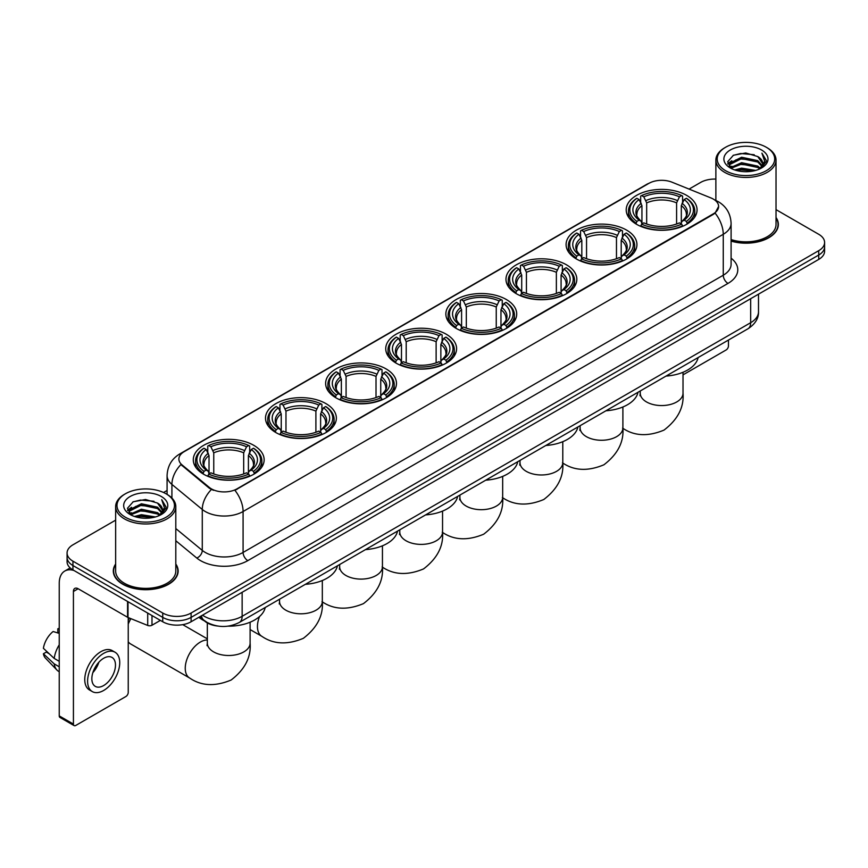 <?xml version="1.0" encoding="UTF-8"?>
<svg xmlns="http://www.w3.org/2000/svg" width="868" height="868" viewBox="0 0 868 868"><rect width="100%" height="100%" fill="white"/><g stroke="black" fill="none" stroke-linecap="round" stroke-linejoin="round"><path stroke-width="1.3" d="M446.217 334.213A35.425 20.452 0 0 0 407.613 329.786A35.425 20.452 0 0 0 385.739 348.676A35.425 20.452 0 0 0 396.123 363.139A35.425 20.452 0 0 0 434.727 367.565A35.425 20.452 0 0 0 456.59 348.676A35.425 20.452 0 0 0 446.217 334.213M626.566 230.096A35.425 20.452 0 0 0 587.962 225.658A35.425 20.452 0 0 0 566.088 244.548A35.425 20.452 0 0 0 576.471 259.011A35.425 20.452 0 0 0 615.076 263.449A35.425 20.452 0 0 0 636.938 244.548A35.425 20.452 0 0 0 626.566 230.096M566.446 264.794A35.425 20.452 0 0 0 527.842 260.367A35.425 20.452 0 0 0 505.979 279.257A35.425 20.452 0 0 0 516.351 293.72A35.425 20.452 0 0 0 554.956 298.158A35.425 20.452 0 0 0 576.819 279.257A35.425 20.452 0 0 0 566.446 264.794M506.326 299.503A35.425 20.452 0 0 0 467.722 295.077A35.425 20.452 0 0 0 445.859 313.966A35.425 20.452 0 0 0 456.232 328.429A35.425 20.452 0 0 0 494.836 332.867A35.425 20.452 0 0 0 516.71 313.966A35.425 20.452 0 0 0 506.326 299.503M386.097 368.922A35.425 20.452 0 0 0 347.493 364.484A35.425 20.452 0 0 0 325.63 383.385A35.425 20.452 0 0 0 336.003 397.848A35.425 20.452 0 0 0 374.607 402.275A35.425 20.452 0 0 0 396.47 383.385A35.425 20.452 0 0 0 386.097 368.922M325.977 403.631A35.425 20.452 0 0 0 287.373 399.193A35.425 20.452 0 0 0 265.51 418.094A35.425 20.452 0 0 0 275.883 432.557A35.425 20.452 0 0 0 314.487 436.984A35.425 20.452 0 0 0 336.361 418.094A35.425 20.452 0 0 0 325.977 403.631M253.771 445.327A35.425 20.452 0 0 0 215.166 440.89A35.425 20.452 0 0 0 193.293 459.78A35.425 20.452 0 0 0 203.665 474.243A35.425 20.452 0 0 0 242.27 478.68A35.425 20.452 0 0 0 264.143 459.78A35.425 20.452 0 0 0 253.771 445.327M686.675 195.387A35.425 20.452 0 0 0 648.07 190.949A35.425 20.452 0 0 0 626.208 209.839A35.425 20.452 0 0 0 636.58 224.302A35.425 20.452 0 0 0 675.185 228.74A35.425 20.452 0 0 0 697.058 209.839A35.425 20.452 0 0 0 686.675 195.387M713.333 199.097A18.044 10.416 0 0 0 710.925 197.926L672.006 182.193A18.044 10.416 0 0 0 648.895 183.365L184.168 451.664A18.044 10.416 0 0 0 178.884 459.031A18.044 10.416 0 0 0 182.15 465.009L209.394 487.48A18.044 10.416 0 0 0 236.942 488.868L713.333 213.832A18.044 10.416 0 0 0 718.617 206.465A18.044 10.416 0 0 0 713.333 199.097M217.608 626.034A20.051 11.577 180 0 1 204.924 621.293L199.564 616.866M115.65 564.026A32.42 18.716 0 0 0 113.307 571.003A32.42 18.716 0 0 0 122.811 584.24A32.42 18.716 0 0 0 158.128 588.298A32.42 18.716 0 0 0 178.146 571.003A32.42 18.716 0 0 0 175.803 564.026M718.617 206.465L715.08 213.094L713.333 214.363L234.913 490.322A23.393 13.508 60 0 1 243.083 511.523A26.734 15.44 180 0 1 205.282 511.523A26.734 15.44 180 0 1 202.277 509.462L171.918 484.42A26.734 15.44 180 0 1 167.079 475.566L167.079 494.38M115.65 520.149L72.945 544.811A20.051 11.577 0 0 0 67.075 552.992L67.075 561.726A20.051 11.577 0 0 0 72.945 569.907L162.739 621.759L162.739 617.387A20.051 11.577 0 0 0 191.101 617.387L818.73 255.029A20.051 11.577 0 0 0 824.6 246.848A20.051 11.577 0 0 1 818.73 255.029L191.101 617.387A20.051 11.577 0 0 1 162.739 617.387L72.945 565.545L162.739 617.387L162.739 613.025A20.051 11.577 0 0 0 191.101 613.025L818.73 250.668A20.051 11.577 0 0 0 824.6 242.476A20.051 11.577 0 0 0 818.73 234.295L776.025 209.633M67.075 557.365A20.051 11.577 0 0 0 72.945 565.545A20.051 11.577 0 0 1 67.075 557.365M213.452 490.322L209.394 488.272L180.935 464.575A23.393 15.646 129.5 0 0 171.918 484.42L171.918 498.069M731.095 241.109A32.42 18.716 0 0 0 778.357 224.476A32.42 18.716 0 0 0 776.025 217.488M715.872 179.079A20.051 11.577 0 0 0 700.574 182.454L689.073 189.094M167.079 490.463L163.553 492.503M67.075 552.992A20.051 11.577 0 0 0 72.945 561.184L162.739 613.025M162.739 621.759A20.051 11.577 0 0 0 191.101 621.759L818.73 259.402A20.051 11.577 0 0 0 824.6 251.21L824.6 242.476M683.018 374.857L726.093 349.988A3.342 1.931 120 0 0 728.458 345.898L728.458 340.05M725.626 170.714A28.742 16.59 0 0 0 766.27 170.714A28.742 16.59 0 0 0 766.27 147.245L767.214 147.799A30.076 17.36 0 0 1 776.025 160.07A30.076 17.36 0 0 1 757.46 176.117A30.076 17.36 0 0 1 724.682 172.352A30.076 17.36 0 0 1 715.872 160.07A30.076 17.36 0 0 1 724.682 147.799L725.626 147.245A28.742 16.59 0 0 0 725.626 170.714M731.095 239.568A30.076 17.36 0 0 0 776.025 224.476L776.025 160.07M731.095 240.892A32.083 18.521 0 0 0 778.032 224.476A32.083 18.521 0 0 0 776.025 218.02M734.686 169.933L741.619 168.153L755.681 170.41M736.672 170.54L741.619 169.52L753.63 170.92M730.357 167.698L741.619 162.696L757.764 166.103L760.357 168.262M731.051 168.273L741.619 164.063L757.764 167.47L759.641 168.902M729.435 166.775L729.804 163.151L741.619 157.238L757.764 160.645L762.18 165.658M729.283 166.113L729.804 164.519L741.619 158.605L757.764 162.012L761.865 166.309M759.467 169.043A16.709 9.646 0 0 0 762.657 163.379A16.709 9.646 0 0 0 757.764 156.555L762.646 163.705M761.54 149.98A22.058 12.738 0 0 0 730.4 149.947A22.058 12.738 0 0 0 730.248 167.936A22.058 12.738 0 0 0 730.346 167.991A22.058 12.738 0 0 0 761.637 167.936A22.058 12.738 0 0 0 761.54 149.98M757.764 156.555L745.753 152.974L733.417 155.242L727.699 161.708L731.496 168.598M760.835 168.381L766.162 161.622L766.27 160.406L761.93 153.159L764.665 161.274L759.641 168.967M767.214 147.799L766.27 147.245A28.742 16.59 0 0 0 725.626 147.245M761.93 153.159L766.27 160.678M733.135 155.383L740.686 153.517L754.216 154.732M727.916 164.161L730.379 162.229M735.804 159.918L740.686 158.974L753.739 160.048M735.804 165.376L740.686 164.432L753.739 165.506M736.813 170.573L740.686 169.889L753.608 170.92M727.775 163.629L731.822 160.754M729.923 167.296L731.822 166.211M635.951 223.933L636.895 221.394A31.812 18.369 0 0 1 636.895 198.295L639.087 199.553A28.742 16.59 0 0 0 639.087 220.136L641.246 221.362L641.94 223.944M641.94 222.892L641.94 205.607L639.087 199.553M640.671 202.298L640.671 196.103L641.626 195.56A31.812 18.369 0 0 1 681.64 195.56L679.449 196.83A28.742 16.59 0 0 0 643.806 196.83L646.671 202.884L646.671 224.009M676.595 224.009L676.595 202.884L679.449 196.83M666.049 376.083A36.76 21.223 0 0 0 698.122 357.562M640.671 225.767A33.147 19.139 0 0 0 682.595 225.767L681.64 224.128A31.812 18.369 0 0 1 641.626 224.128L640.671 226.331M682.595 226.331L682.595 225.767M636.895 198.295L635.951 198.837A33.147 19.139 0 0 0 628.475 210.935A33.147 19.139 0 0 0 635.951 223.033M681.64 195.56L682.595 196.103L682.595 202.298M641.626 224.128L643.806 222.859A28.742 16.59 0 0 0 679.449 222.859L681.64 224.128M639.087 220.136L636.895 221.394M643.806 196.83L641.626 195.56M641.246 203.275A25.704 14.843 0 0 0 641.246 221.362L641.365 221.438C637.709 217.911 636.222 215.514 636.906 214.244A24.727 14.279 0 0 1 641.94 205.607M687.315 223.033A33.147 19.139 0 0 0 694.78 210.935A33.147 19.139 0 0 0 687.315 198.837L686.371 198.295A31.812 18.369 0 0 1 686.371 221.394L687.315 223.933M686.371 221.394L684.179 220.136A28.742 16.59 0 0 0 684.179 199.553L686.371 198.295M684.179 199.553L681.315 205.607L681.315 222.892L682.02 221.362L684.179 220.136M681.315 205.607A24.727 14.279 0 0 1 686.36 214.244C687.033 215.524 685.546 217.922 681.901 221.438L682.02 221.362A25.704 14.843 0 0 0 682.02 203.275M681.315 223.944L681.315 222.892M575.831 258.631L576.775 256.103A31.812 18.369 0 0 1 576.775 233.004L578.967 234.262A28.742 16.59 0 0 0 578.967 254.845L581.126 256.071L581.82 258.653M581.82 257.601L581.82 240.317L578.967 234.262M580.551 236.997L580.551 230.812L581.506 230.27A31.812 18.369 0 0 1 621.521 230.27L619.34 231.539A28.742 16.59 0 0 0 583.697 231.539L586.551 237.593L586.551 258.718M616.475 258.718L616.475 237.593L619.34 231.539M605.929 410.781A36.76 21.223 0 0 0 638.013 392.271M580.551 260.476A33.147 19.139 0 0 0 622.475 260.476L621.521 258.838A31.812 18.369 0 0 1 581.506 258.838L580.551 261.04M622.475 261.04L622.475 260.476M576.775 233.004L575.831 233.546A33.147 19.139 0 0 0 568.366 245.644A33.147 19.139 0 0 0 575.831 257.742M621.521 230.27L622.475 230.812L622.475 236.997M581.506 258.838L583.697 257.568A28.742 16.59 0 0 0 619.34 257.568L621.521 258.838M578.967 254.845L576.775 256.103M583.697 231.539L581.506 230.27M581.126 237.984A25.704 14.843 0 0 0 581.126 256.071L581.245 256.147C577.6 252.621 576.113 250.223 576.786 248.953A24.727 14.279 0 0 1 581.82 240.317M627.195 257.742A33.147 19.139 0 0 0 634.671 245.644A33.147 19.139 0 0 0 627.195 233.546L626.251 233.004A31.812 18.369 0 0 1 626.251 256.103L627.195 258.631M626.251 256.103L624.059 254.845A28.742 16.59 0 0 0 624.059 234.262L626.251 233.004M624.059 234.262L621.206 240.317L621.206 257.601L621.9 256.071L624.059 254.845M621.206 240.317A24.727 14.279 0 0 1 626.24 248.953C626.913 250.223 625.427 252.621 621.781 256.147L621.9 256.071A25.704 14.843 0 0 0 621.9 237.984M621.206 258.653L621.206 257.601M515.711 293.341L516.666 290.813A31.812 18.369 0 0 1 516.666 267.713L518.847 268.971A28.742 16.59 0 0 0 518.847 289.554L521.006 290.78L521.711 293.351M521.711 292.299L521.711 275.026L518.847 268.971M520.442 271.706L520.442 265.521L521.386 264.979A31.812 18.369 0 0 1 561.412 264.979L559.22 266.237A28.742 16.59 0 0 0 523.578 266.237L526.431 272.302L526.431 293.427M556.366 293.427L556.366 272.302L559.22 266.237M545.82 445.49A36.76 21.223 0 0 0 577.893 426.98M520.442 295.185A33.147 19.139 0 0 0 562.355 295.185L561.412 293.536A31.812 18.369 0 0 1 521.386 293.536L520.442 295.749M562.355 295.749L562.355 295.185M516.666 267.713L515.711 268.255A33.147 19.139 0 0 0 508.247 280.353A33.147 19.139 0 0 0 515.711 292.451M561.412 264.979L562.355 265.521L562.355 271.706M521.386 293.536L523.578 292.277A28.742 16.59 0 0 0 559.22 292.277L561.412 293.536M518.847 289.554L516.666 290.813M523.578 266.237L521.386 264.979M521.006 272.693A25.704 14.843 0 0 0 521.006 290.78L521.136 290.856C517.48 287.33 515.993 284.932 516.666 283.662A24.727 14.279 0 0 1 521.711 275.026M567.086 292.451A33.147 19.139 0 0 0 574.551 280.353A33.147 19.139 0 0 0 567.086 268.255L566.131 267.713A31.812 18.369 0 0 1 566.131 290.813L567.086 293.341M566.131 290.813L563.95 289.554A28.742 16.59 0 0 0 563.95 268.971L566.131 267.713M563.95 268.971L561.086 275.026L561.086 292.299L561.791 290.78L563.95 289.554M561.086 275.026A24.727 14.279 0 0 1 566.131 283.662C566.804 284.932 565.318 287.33 561.661 290.856L561.791 290.78A25.704 14.843 0 0 0 561.791 272.693M561.086 293.351L561.086 292.299M455.591 328.05L456.546 325.522A31.812 18.369 0 0 1 456.546 302.411L458.738 303.681A28.742 16.59 0 0 0 458.738 324.252L460.897 325.489L461.592 328.061M461.592 327.008L461.592 309.735L458.738 303.681M460.322 306.415L460.322 300.23L461.277 299.688A31.812 18.369 0 0 1 501.292 299.688L499.1 300.946A28.742 16.59 0 0 0 463.458 300.946L466.322 307.001L466.322 328.137M496.246 328.137L496.246 307.001L499.1 300.946M485.7 480.199A36.76 21.223 0 0 0 517.773 461.678M460.322 329.883A33.147 19.139 0 0 0 502.246 329.883L501.292 328.245A31.812 18.369 0 0 1 461.277 328.245L460.322 330.458M502.246 330.458L502.246 329.883M456.546 302.411L455.591 302.954A33.147 19.139 0 0 0 448.127 315.062A33.147 19.139 0 0 0 455.591 327.16M501.292 299.688L502.246 300.23L502.246 306.415M461.277 328.245L463.458 326.986A28.742 16.59 0 0 0 499.1 326.986L501.292 328.245M458.738 324.252L456.546 325.522M463.458 300.946L461.277 299.688M460.897 307.402A25.704 14.843 0 0 0 460.897 325.489L461.016 325.565C457.36 322.028 455.874 319.63 456.557 318.372A24.727 14.279 0 0 1 461.592 309.735M506.966 327.16A33.147 19.139 0 0 0 514.431 315.062A33.147 19.139 0 0 0 506.966 302.954L506.022 302.411A31.812 18.369 0 0 1 506.022 325.522L506.966 328.05M506.022 325.522L503.831 324.252A28.742 16.59 0 0 0 503.831 303.681L506.022 302.411M503.831 303.681L500.966 309.735L500.966 327.008L501.671 325.489L503.831 324.252M500.966 309.735A24.727 14.279 0 0 1 506.011 318.372C506.684 319.641 505.198 322.039 501.552 325.565L501.671 325.489A25.704 14.843 0 0 0 501.671 307.402M500.966 328.061L500.966 327.008M395.482 362.759L396.426 360.231A31.812 18.369 0 0 1 396.426 337.12L398.618 338.39A28.742 16.59 0 0 0 398.618 358.961L400.777 360.187L401.472 362.77M401.472 361.717L401.472 344.444L398.618 338.39M400.202 341.124L400.202 334.939L401.157 334.397A31.812 18.369 0 0 1 441.172 334.397L438.991 335.656A28.742 16.59 0 0 0 403.349 335.656L406.202 341.71L406.202 362.846M436.127 362.846L436.127 341.71L438.991 335.656M425.58 514.908A36.76 21.223 0 0 0 457.664 496.387M400.202 364.593A33.147 19.139 0 0 0 442.127 364.593L441.172 362.954A31.812 18.369 0 0 1 401.157 362.954L400.202 365.168M442.127 365.168L442.127 364.593M396.426 337.12L395.482 337.663A33.147 19.139 0 0 0 388.018 349.771A33.147 19.139 0 0 0 395.482 361.869M441.172 334.397L442.127 334.939L442.127 341.124M401.157 362.954L403.349 361.696A28.742 16.59 0 0 0 438.991 361.696L441.172 362.954M398.618 358.961L396.426 360.231M403.349 335.656L401.157 334.397M400.777 342.111A25.704 14.843 0 0 0 400.777 360.187L400.897 360.274C397.251 356.737 395.765 354.339 396.437 353.081A24.727 14.279 0 0 1 401.472 344.444M446.846 361.869A33.147 19.139 0 0 0 454.322 349.771A33.147 19.139 0 0 0 446.846 337.663L445.902 337.12A31.812 18.369 0 0 1 445.902 360.231L446.846 362.759M445.902 360.231L443.711 358.961A28.742 16.59 0 0 0 443.711 338.39L445.902 337.12M443.711 338.39L440.857 344.444L440.857 361.717L441.552 360.187L443.711 358.961M440.857 344.444A24.727 14.279 0 0 1 445.892 353.081C446.564 354.35 445.078 356.748 441.432 360.274L441.552 360.187A25.704 14.843 0 0 0 441.552 342.111M440.857 362.77L440.857 361.717M335.363 397.468L336.317 394.94A31.812 18.369 0 0 1 336.317 371.829L338.498 373.099A28.742 16.59 0 0 0 338.498 393.671L340.657 394.897L341.363 397.479M341.363 396.426L341.363 379.153L338.498 373.099M340.093 375.833L340.093 369.649L341.037 369.106A31.812 18.369 0 0 1 381.063 369.106L378.871 370.365A28.742 16.59 0 0 0 343.229 370.365L346.082 376.419L346.082 397.555M376.018 397.555L376.018 376.419L378.871 370.365M365.471 549.618A36.76 21.223 0 0 0 397.544 531.097M340.093 399.302A33.147 19.139 0 0 0 382.007 399.302L381.063 397.663A31.812 18.369 0 0 1 341.037 397.663L340.093 399.866M382.007 399.866L382.007 399.302M336.317 371.829L335.363 372.372A33.147 19.139 0 0 0 327.898 384.47A33.147 19.139 0 0 0 335.363 396.578M381.063 369.106L382.007 369.649L382.007 375.833M341.037 397.663L343.229 396.405A28.742 16.59 0 0 0 378.871 396.405L381.063 397.663M338.498 393.671L336.317 394.94M343.229 370.365L341.037 369.106M340.657 376.82A25.704 14.843 0 0 0 340.657 394.897L340.788 394.983C337.131 391.446 335.645 389.048 336.317 387.79A24.727 14.279 0 0 1 341.363 379.153M386.737 396.578A33.147 19.139 0 0 0 394.202 384.47A33.147 19.139 0 0 0 386.737 372.372L385.783 371.829A31.812 18.369 0 0 1 385.783 394.94L386.737 397.468M385.783 394.94L383.602 393.671A28.742 16.59 0 0 0 383.602 373.099L385.783 371.829M383.602 373.099L380.737 379.153L380.737 396.426L381.432 394.897L383.602 393.671M380.737 379.153A24.727 14.279 0 0 1 385.783 387.79C386.455 389.059 384.969 391.457 381.312 394.983L381.432 394.897A25.704 14.843 0 0 0 381.432 376.82M380.737 397.479L380.737 396.426M275.243 432.177L276.198 429.638A31.812 18.369 0 0 1 276.198 406.539L278.389 407.797A28.742 16.59 0 0 0 278.389 428.38L280.548 429.606L281.243 432.188M281.243 431.136L281.243 413.852L278.389 407.797M279.973 410.542L279.973 404.358L280.928 403.815A31.812 18.369 0 0 1 320.943 403.815L318.751 405.074A28.742 16.59 0 0 0 283.109 405.074L285.973 411.128L285.973 432.253M315.898 432.253L315.898 411.128L318.751 405.074M305.352 584.327A36.76 21.223 0 0 0 337.424 565.806M279.973 434.011A33.147 19.139 0 0 0 321.898 434.011L320.943 432.373A31.812 18.369 0 0 1 280.928 432.373L279.973 434.575M321.898 434.575L321.898 434.011M276.198 406.539L275.243 407.081A33.147 19.139 0 0 0 267.778 419.179A33.147 19.139 0 0 0 275.243 431.287M320.943 403.815L321.898 404.358L321.898 410.542M280.928 432.373L283.109 431.114A28.742 16.59 0 0 0 318.751 431.114L320.943 432.373M278.389 428.38L276.198 429.638M283.109 405.074L280.928 403.815M280.548 411.53A25.704 14.843 0 0 0 280.548 429.606L280.668 429.693C277.011 426.155 275.525 423.758 276.208 422.499A24.727 14.279 0 0 1 281.243 413.852M326.618 431.287A33.147 19.139 0 0 0 334.082 419.179A33.147 19.139 0 0 0 326.618 407.081L325.674 406.539A31.812 18.369 0 0 1 325.674 429.638L326.618 432.177M325.674 429.638L323.482 428.38A28.742 16.59 0 0 0 323.482 407.797L325.674 406.539M323.482 407.797L320.618 413.852L320.618 431.136L321.323 429.606L323.482 428.38M320.618 413.852A24.727 14.279 0 0 1 325.663 422.499C326.335 423.768 324.849 426.166 321.203 429.693L321.323 429.606A25.704 14.843 0 0 0 321.323 411.53M320.618 432.188L320.618 431.136M128.236 620.284A14.702 8.485 -60 0 1 129.43 618.059M130.927 618.667A21.385 12.347 120 0 0 128.236 624.103M128.236 641.778A21.385 12.347 120 0 0 130.591 643.937L189.669 678.038A21.385 12.347 -60 0 1 186.392 660.906A21.385 12.347 -60 0 1 200.356 642.06A21.385 12.347 -60 0 1 207.333 639.998M203.036 473.874L203.98 471.335A31.812 18.369 0 0 1 203.98 448.235L206.172 449.494A28.742 16.59 0 0 0 206.172 470.076L208.331 471.302L209.025 473.885M209.025 472.832L209.025 455.548L206.172 449.494M207.756 452.228L207.756 446.043L208.711 445.501A31.812 18.369 0 0 1 248.725 445.501L246.545 446.77A28.742 16.59 0 0 0 210.891 446.77L213.756 452.825L213.756 473.95M243.68 473.95L243.68 452.825L246.545 446.77M198.815 617.3A36.76 21.223 0 0 0 202.721 619.958A36.76 21.223 0 0 0 204.403 620.87M227.915 626.164A36.76 21.223 0 0 0 265.217 607.502M207.756 475.707A33.147 19.139 0 0 0 249.68 475.707L248.725 474.069A31.812 18.369 0 0 1 208.711 474.069L207.756 476.272M249.68 476.272L249.68 475.707M203.98 448.235L203.036 448.778A33.147 19.139 0 0 0 195.571 460.875A33.147 19.139 0 0 0 203.036 472.973M248.725 445.501L249.68 446.043L249.68 452.228M208.711 474.069L210.891 472.8A28.742 16.59 0 0 0 246.545 472.8L248.725 474.069M206.172 470.076L203.98 471.335M210.891 446.77L208.711 445.501M208.331 453.215A25.704 14.843 0 0 0 208.331 471.302L208.45 471.378C204.805 467.852 203.307 465.454 203.991 464.185A24.727 14.279 0 0 1 209.025 455.548M254.4 472.973A33.147 19.139 0 0 0 261.865 460.875A33.147 19.139 0 0 0 254.4 448.778L253.456 448.235A31.812 18.369 0 0 1 253.456 471.335L254.4 473.874M253.456 471.335L251.264 470.076A28.742 16.59 0 0 0 251.264 449.494L253.456 448.235M251.264 449.494L248.411 455.548L248.411 472.832L249.105 471.302L251.264 470.076M248.411 455.548A24.727 14.279 0 0 1 253.445 464.185C254.118 465.454 252.631 467.852 248.986 471.378L249.105 471.302A25.704 14.843 0 0 0 249.105 453.215M248.411 473.885L248.411 472.832M151.987 615.542L151.987 625.231L160.374 620.392M73.943 570.493A26.734 15.44 -120 0 0 64.775 571.046A26.734 15.44 -120 0 0 59.241 583.285L59.241 715.894L73.422 724.075L73.422 591.466A6.684 3.863 60 0 1 74.8 588.406A6.684 3.863 60 0 1 78.142 588.743L127.563 617.267L127.563 601.448M73.422 724.075A3.342 1.931 120 0 0 74.105 725.605L59.935 717.424A3.342 1.931 -60 0 1 59.241 715.894M74.105 725.605A3.342 1.931 120 0 0 75.776 725.442L125.882 696.516A3.342 1.931 120 0 0 128.236 692.425L128.236 617.582M151.987 625.231A3.342 1.931 180 0 1 147.712 625.448L128.008 617.484A3.342 1.931 180 0 1 127.563 617.267M103.661 685.546A16.709 9.646 120 0 0 114.576 670.823A16.709 9.646 120 0 0 112.015 657.434A16.709 9.646 120 0 0 103.661 658.269A16.709 9.646 120 0 0 92.746 672.993A16.709 9.646 120 0 0 95.306 686.382A16.709 9.646 120 0 0 103.661 685.546M92.865 672.602A16.709 9.646 120 0 0 98.865 662.208M59.241 629.213L57.82 628.79L57.82 632.143L59.241 632.967M115.032 652.226L112.189 650.588A22.72 13.118 120 0 0 100.829 651.716A22.72 13.118 120 0 0 85.986 671.745A22.72 13.118 120 0 0 89.469 689.951L92.301 691.59A22.72 13.118 120 0 0 103.661 690.461A22.72 13.118 120 0 0 118.515 670.443A22.72 13.118 120 0 0 115.032 652.226A22.72 13.118 120 0 0 103.661 653.354A22.72 13.118 120 0 0 88.818 673.384A22.72 13.118 120 0 0 92.301 691.59M59.241 644.837A22.058 12.738 120 0 0 54.217 658.432L43.4 648.309A17.382 10.036 120 0 1 53.1 631.513L59.241 633.38M59.241 661.329L54.217 658.432M49.248 653.788L46.308 652.085L43.4 653.767L54.217 663.89L59.241 666.787M54.217 663.89A22.058 12.738 120 0 0 56.941 670.053A22.058 12.738 120 0 0 58.612 671.365L59.241 671.724M59.241 628.389A17.382 10.036 120 0 0 57.82 628.79M43.4 653.767A17.382 10.036 120 0 0 45.451 658.096L56.941 670.053M125.404 517.252A28.742 16.59 0 0 0 166.048 517.252A28.742 16.59 0 0 0 166.048 493.784L166.992 494.326A30.076 17.36 0 0 1 175.803 506.608A30.076 17.36 0 0 1 157.238 522.655A30.076 17.36 0 0 1 124.46 518.89A30.076 17.36 0 0 1 115.65 506.608A30.076 17.36 0 0 1 124.46 494.326L125.404 493.784A28.742 16.59 0 0 0 125.404 517.252M115.65 506.608L115.65 571.003A30.076 17.36 0 0 0 124.46 583.285A30.076 17.36 0 0 0 157.238 587.05A30.076 17.36 0 0 0 175.803 571.003L175.803 506.608M115.65 564.558A32.083 18.521 0 0 0 113.643 571.003A32.083 18.521 0 0 0 123.039 584.099A32.083 18.521 0 0 0 158.009 588.113A32.083 18.521 0 0 0 177.81 571.003A32.083 18.521 0 0 0 175.803 564.558M134.464 516.471L141.408 514.691L155.459 516.937M136.45 517.068L141.408 516.048L153.408 517.447M130.135 514.236L141.408 509.234L157.542 512.641L160.135 514.789M130.829 514.8L141.408 510.59L157.542 513.997L159.419 515.44M129.213 513.303L129.592 509.69L141.408 503.776L157.542 507.183L161.958 512.196M129.072 512.641L129.592 511.046L141.408 505.133L157.542 508.539L161.643 512.847M159.245 515.581A16.709 9.646 0 0 0 162.435 509.907A16.709 9.646 0 0 0 157.542 503.082L162.424 510.243M161.329 496.507A22.058 12.738 0 0 0 130.178 496.485A22.058 12.738 0 0 0 130.037 514.464A22.058 12.738 0 0 0 130.135 514.518A22.058 12.738 0 0 0 161.415 514.464A22.058 12.738 0 0 0 161.329 496.507M157.542 503.082L145.531 499.501L133.205 501.769L127.477 508.236L131.274 515.125M160.623 514.908L165.951 508.149L166.048 506.934L161.719 499.686L164.453 507.813L159.43 515.494M166.992 494.326L166.048 493.784A28.742 16.59 0 0 0 125.404 493.784M161.719 499.686L166.048 507.216M132.912 501.91L140.464 500.055L154.005 501.27M127.694 510.699L130.167 508.756M135.592 506.456L140.464 505.512L153.517 506.576M135.592 511.914L140.464 510.97L153.517 512.033M136.591 517.111L140.464 516.427L153.386 517.458M127.553 510.156L131.6 507.281M129.712 513.834L131.6 512.738M182.15 465.009L182.15 465.801M209.394 487.48L209.394 488.272M236.942 488.868L236.942 489.411M731.095 258.187A33.418 19.291 180 0 1 727.981 283.413L247.814 560.63A6.684 3.863 60 0 1 243.083 552.449L723.261 275.221A26.734 15.44 0 0 0 731.095 264.306L731.095 223.38A26.734 15.44 180 0 1 723.261 234.295A23.393 13.508 -120 0 0 715.08 213.094M247.814 560.63A33.418 19.291 180 0 1 200.551 560.63A33.418 19.291 180 0 1 196.808 558.059L175.803 540.742M211.391 489.509A23.393 15.646 129.5 0 0 202.277 509.462L202.277 550.388A26.734 15.44 0 0 0 205.282 552.449A26.734 15.44 0 0 0 243.083 552.449L243.083 511.523L723.261 234.295L723.261 275.221A6.684 3.863 60 0 0 727.981 283.413M731.095 223.38C730.639 213.767 726.408 206.562 718.411 201.756L715.037 200.107A23.393 10.958 112 0 0 714.722 199.998M182.182 453.031A23.393 13.508 -120 0 0 179.763 453.942C171.756 458.749 167.535 465.953 167.079 475.566M179.763 453.942L646.931 184.222A23.393 13.508 60 0 1 648.7 183.474M191.101 613.025L191.101 621.759M818.73 250.668L818.73 259.402M72.945 561.184L72.945 569.907M175.803 528.558L202.277 550.388A6.684 4.47 -50.5 0 1 196.808 558.059M202.537 615.152A26.734 15.44 0 0 0 204.327 616.302A26.734 15.44 0 0 0 242.139 616.302L750.668 322.701A26.734 15.44 0 0 0 758.502 311.786C758.697 318.426 755.16 324.1 747.901 328.82L239.373 622.421A13.367 7.714 60 0 0 242.139 616.302L242.139 592.291M750.668 298.69L750.668 322.701A13.367 7.714 60 0 1 747.901 328.82M201.452 615.781A13.367 8.94 129.5 0 0 203.785 620.121L199.727 616.779M683.018 372.274L683.018 393.204A21.385 12.347 180 0 1 676.758 401.938A21.385 12.347 180 0 1 646.508 401.938A21.385 12.347 180 0 1 640.248 393.204L639.966 395.732M676.595 202.884A24.727 14.279 0 0 0 646.671 202.884M677.29 200.551A25.704 14.843 0 0 0 645.966 200.551M622.899 406.973L622.899 427.913A21.385 12.347 180 0 1 616.638 436.647A21.385 12.347 180 0 1 586.388 436.647A21.385 12.347 180 0 1 580.128 427.913L579.846 430.441M616.475 237.593A24.727 14.279 0 0 0 586.551 237.593M617.181 235.261A25.704 14.843 0 0 0 585.857 235.261M562.789 441.682L562.789 462.622A21.385 12.347 180 0 1 556.518 471.357A21.385 12.347 180 0 1 526.279 471.357A21.385 12.347 180 0 1 520.008 462.622L519.726 465.15M556.366 272.302A24.727 14.279 0 0 0 526.431 272.302M557.061 269.97A25.704 14.843 0 0 0 525.737 269.97M502.67 476.391L502.67 497.331A21.385 12.347 180 0 1 496.409 506.066A21.385 12.347 180 0 1 466.159 506.066A21.385 12.347 180 0 1 459.899 497.331L459.617 499.859M496.246 307.001A24.727 14.279 0 0 0 466.322 307.001M496.941 304.668A25.704 14.843 0 0 0 465.617 304.668M442.55 511.1L442.55 532.041A21.385 12.347 180 0 1 436.289 540.775A21.385 12.347 180 0 1 406.04 540.775A21.385 12.347 180 0 1 399.779 532.041L399.497 534.558M436.127 341.71A24.727 14.279 0 0 0 406.202 341.71M436.832 339.377A25.704 14.843 0 0 0 405.508 339.377M382.441 545.809L382.441 566.75A21.385 12.347 180 0 1 376.169 575.484A21.385 12.347 180 0 1 345.931 575.484A21.385 12.347 180 0 1 339.659 566.75L339.377 569.267M376.018 376.419A24.727 14.279 0 0 0 346.082 376.419M376.712 374.086A25.704 14.843 0 0 0 345.388 374.086M322.321 580.518L322.321 601.459A21.385 12.347 180 0 1 316.06 610.182A21.385 12.347 180 0 1 285.811 610.182A21.385 12.347 180 0 1 279.55 601.459L279.268 603.976M322.321 601.459C323.428 615.52 317.091 627.814 303.323 638.338C287.33 645 273.518 644.338 261.886 636.352A21.385 12.347 -60 0 1 259.532 616.519M315.898 411.128A24.727 14.279 0 0 0 285.973 411.128M316.592 408.795A25.704 14.843 0 0 0 285.268 408.795M250.103 622.204L250.103 643.145A21.385 12.347 180 0 1 243.843 651.879A21.385 12.347 180 0 1 213.593 651.879A21.385 12.347 180 0 1 207.333 643.145L207.051 645.673M243.68 452.825A24.727 14.279 0 0 0 213.756 452.825M244.375 450.492A25.704 14.843 0 0 0 213.061 450.492M73.422 591.466L78.142 588.743M128.008 601.698L128.008 617.484M147.712 625.448L147.712 613.079M646.931 184.222L651.217 182.226M239.373 622.421C228.609 627.824 217.857 627.824 207.105 622.421L203.785 620.121M758.502 311.786L758.502 294.165M778.032 227.156L778.032 224.476M729.239 166.537L729.239 165.43M715.872 200.465L715.872 160.07M683.018 393.204C684.125 407.276 677.789 419.569 664.02 430.094C648.027 436.756 634.215 436.094 622.584 428.108M628.475 217.054L628.475 210.935M694.78 217.054L694.78 210.935M640.248 390.98L640.248 393.204M622.899 427.913C624.005 441.986 617.669 454.279 603.9 464.792C587.907 471.465 574.095 470.803 562.464 462.807M568.366 251.763L568.366 245.644M634.671 251.763L634.671 245.644M580.128 425.689L580.128 427.913M562.789 462.622C563.896 476.695 557.56 488.988 543.791 499.501C527.798 506.174 513.986 505.512 502.344 497.516M508.247 286.473L508.247 280.353M574.551 286.473L574.551 280.353M520.008 460.387L520.008 462.622M502.67 497.331C503.776 511.404 497.44 523.697 483.671 534.211C467.678 540.883 453.866 540.221 442.235 532.225M448.127 321.171L448.127 315.062M514.431 321.171L514.431 315.062M459.899 495.096L459.899 497.331M442.55 532.041C443.656 546.102 437.32 558.406 423.551 568.92C407.559 575.592 393.746 574.931 382.115 566.934M388.018 355.88L388.018 349.771M454.322 355.88L454.322 349.771M399.779 529.805L399.779 532.041M382.441 566.75C383.548 580.811 377.211 593.104 363.442 603.629C347.45 610.291 333.637 609.629 321.995 601.643M327.898 390.589L327.898 384.47M394.202 390.589L394.202 384.47M339.659 564.515L339.659 566.75M261.886 636.352L250.103 629.55M267.778 425.298L267.778 419.179M334.082 425.298L334.082 419.179M279.55 599.224L279.55 601.459M250.103 643.145C251.21 657.217 244.874 669.51 231.105 680.035C215.112 686.696 201.3 686.035 189.669 678.038M195.571 466.995L195.571 460.875M261.865 466.995L261.865 460.875M207.333 638.848L182.736 624.645M207.333 622.931L207.333 643.145M64.775 571.046L70.189 567.922M177.81 573.683L177.81 571.003M129.017 513.075L129.017 511.968M113.643 573.683L113.643 571.003"/></g></svg>
